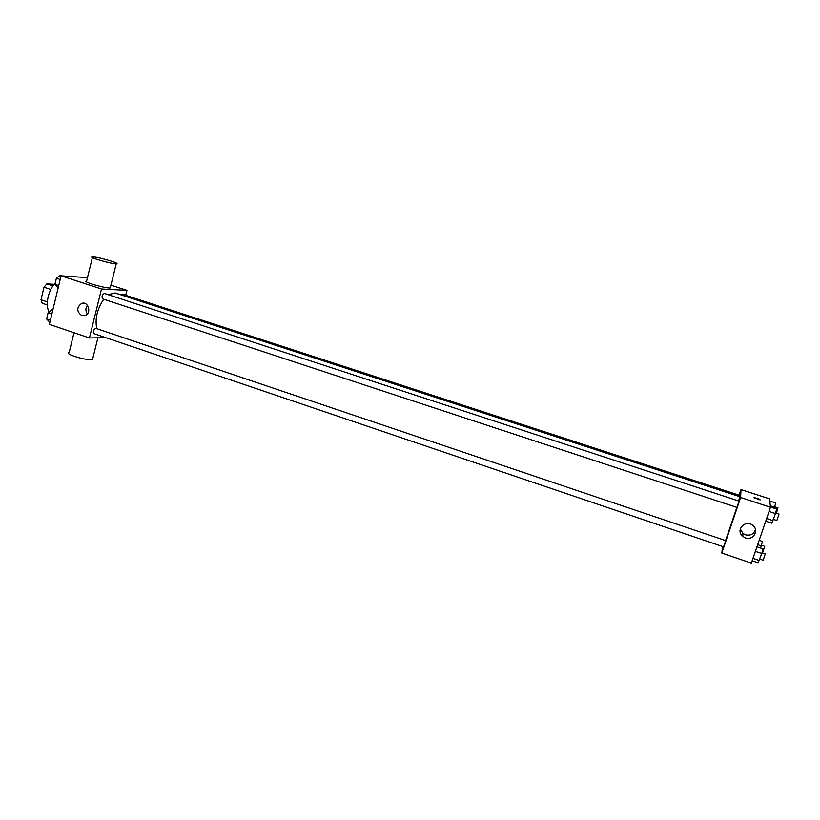 <?xml version="1.0" encoding="UTF-8"?>
<svg xmlns="http://www.w3.org/2000/svg" width="820" height="820" viewBox="0 0 820 820"><rect width="100%" height="100%" fill="white"/><g stroke="black" fill="none" stroke-linecap="round" stroke-linejoin="round"><path stroke-width="1.23" d="M47.345 301.883L41 299.761L44.003 287.195L46.822 283.884L54.13 284.314M41 299.761L42.189 303.226L47.314 304.948M50.819 289.45L44.003 287.195M52.921 285.893L46.822 283.884M55.237 283.074C48.185 289.952 44.926 305.839 49.261 311.938M105.647 337.625L89.431 337.983L49.374 324.351L61.069 275.817L87.463 277.642M89.431 337.983L101.506 289.009L126.956 290.362L110.936 285.165M126.956 290.362L125.716 295.323M738.728 500.979L739.62 496.612L115.189 292.976L108.189 294.698M103.709 299.238C97.139 309.171 94.823 318.959 96.77 328.615M736.944 507.365L739.056 501.092L104.417 293.468C102.08 294.698 101.485 296.512 102.654 298.9L102.859 298.931M739.086 496.438L739.373 495.27L122.61 294.308L121.288 294.964M95.612 328.266L725.69 540.616L723.599 546.848L94.013 333.678C92.865 331.618 93.398 329.814 95.612 328.266M101.506 289.009L61.069 275.817M81.795 315.618C76.557 311.61 76.475 307.551 81.539 303.441C88.14 300.745 91.953 313.117 85.26 315.505L81.795 315.618M110.454 287.143L110.249 287.953C105.76 288.63 80.944 281.362 86.633 281.034L92.373 257.572M73.995 332.736L69.146 352.559C63.775 353.656 84.47 360.246 91.389 359.642L92.527 359.478L92.834 358.258M93.777 256.957C100.737 257.552 121.298 263.814 116.235 263.814C111.807 264.173 86.899 256.896 92.537 256.896L93.777 256.957M87.391 313.916C85.413 311.005 85.423 308.125 87.422 305.296M736.862 507.375L725.608 540.534M722.584 546.499L721.815 553.059L740.624 497.514L741.003 489.581L739.107 495.177M721.815 553.059L751.356 563.104L770.513 507.262L769.519 498.827L741.003 489.581M770.513 507.262L740.624 497.514M745.472 537.899L742.828 536.423C735.048 530.458 745.195 518.968 752.719 525.302C759.525 530.13 753.293 540.923 745.472 537.899M754 497.74L754.216 497.648C757.68 498.355 759.658 499.103 760.171 499.913L754 497.74M755.456 529.453C753.928 534.107 750.618 535.901 745.524 534.824L742.92 533.379L740.286 528.931M752.155 560.767L758.11 562.786L761.78 553.52L762.907 548.836L756.932 546.827M759.361 560.531L752.975 558.369M761.78 553.52L755.374 551.368M761.954 552.782L765.265 553.9L763.153 560.183M765.736 521.171L771.743 523.15L775.525 513.576L776.601 509.046L770.492 507.057M773.086 520.659L766.639 518.537M775.525 513.576L769.068 511.465M775.648 513.064L778.979 514.15L776.858 520.515L773.516 519.419M760.611 548.057L762.446 541.425L759.166 540.329M761.349 545.925L757.67 544.685M761.514 545.249L764.732 546.325L762.682 552.403M774.285 508.297L775.679 502.916L769.775 500.999M774.633 507.262L770.349 505.858M774.746 506.791L777.975 507.846L776.325 513.279M49.866 322.321L46.607 318.97L48.072 312.881L51.875 309.888L52.787 310.196M50.368 320.241L46.607 318.97M51.834 314.142L48.072 312.881M58.158 287.892L54.93 284.366L56.406 278.226L60.188 275.366L61.715 275.858M58.712 285.616L54.93 284.366M60.188 279.466L56.406 278.226M78.986 277.058L80.924 277.191M97.898 337.789L92.527 359.478M110.249 287.953L116.235 263.814M85.167 303.554L81.539 303.441M736.954 507.406L102.654 298.9M742.92 533.379L742.828 536.423M763.174 560.245L759.853 559.117M762.702 552.454L762.087 552.249"/></g></svg>
